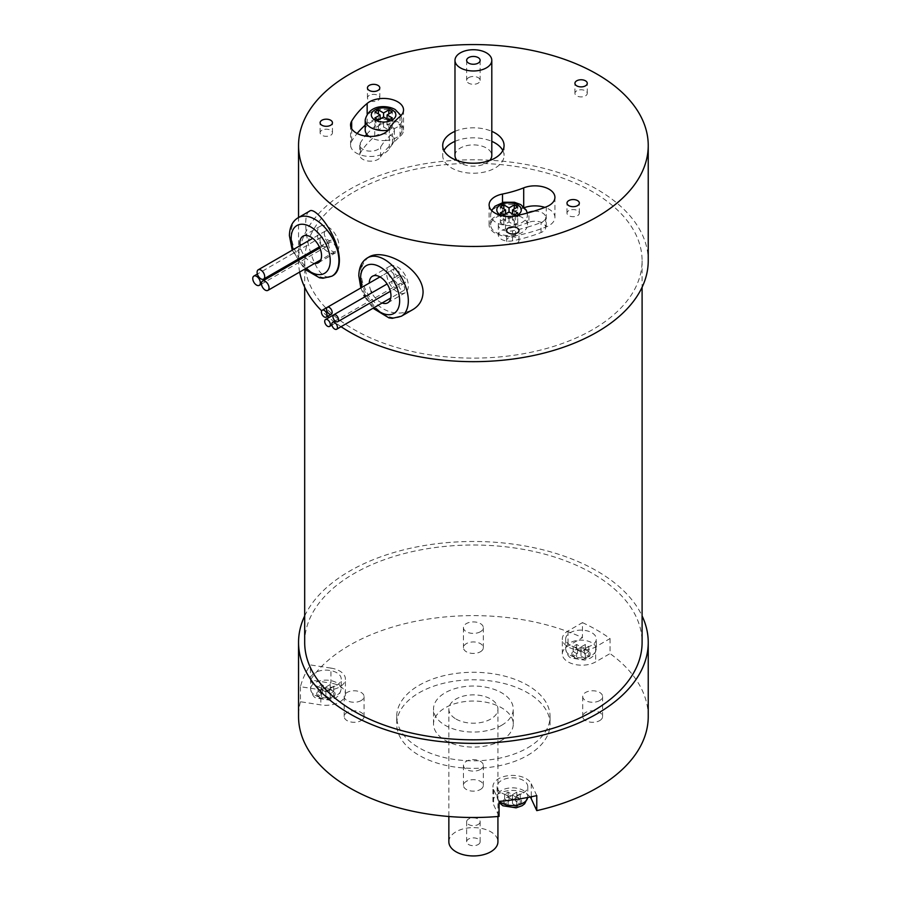 <?xml version="1.0" encoding="UTF-8"?>
<svg xmlns="http://www.w3.org/2000/svg" width="901" height="901" viewBox="0 0 901 901"><rect width="100%" height="100%" fill="white"/><g stroke="black" fill="none" stroke-linecap="round" stroke-linejoin="round"><path stroke-width="0.68" stroke-dasharray="4.5 3.38" d="M368.881 257.044C358.418 265.513 358.53 278.668 369.219 296.497C382.61 312.523 397.071 316.938 412.602 309.73M576.651 653.495L573.182 651.491L577.518 648.99L573.182 646.49L576.651 644.485L580.987 646.986L585.323 644.485L588.803 646.49L584.456 648.99L588.803 651.491L585.323 653.495L580.987 650.995L576.651 653.495L576.651 658.507L573.182 656.502L577.518 654.002L573.182 651.491L576.651 649.497L580.987 651.997L585.323 649.497L588.803 651.491L588.803 656.502L585.323 658.507L580.987 656.007L576.651 658.507M580.987 650.995L580.987 656.007M585.323 653.495L585.323 658.507M584.456 648.99L584.456 654.002L588.803 656.502M588.803 646.49L588.803 651.491L584.456 654.002M585.323 644.485L585.323 649.497M580.987 646.986L580.987 651.997M576.651 644.485L576.651 649.497M573.182 646.49L573.182 656.502M577.518 648.99L577.518 654.002M570.142 645.24A15.34 8.852 180 0 1 565.659 638.978A15.34 8.852 180 0 1 575.12 630.79A15.34 8.852 180 0 1 591.833 632.716A15.34 8.852 180 0 1 596.327 638.978A15.34 8.852 180 0 1 586.855 647.155A15.34 8.852 180 0 1 570.142 645.24M508.119 801.203L504.639 799.198L508.986 796.687L504.639 794.186L508.119 792.182L512.455 794.682L516.791 792.182L520.26 794.186L515.924 796.687L520.26 799.198L516.791 801.203L512.455 798.691L508.119 801.203L508.119 806.204L504.639 804.21L508.986 801.699L504.639 799.198L508.119 797.194L512.455 799.694L516.791 797.194L520.26 799.198L520.26 804.21L516.791 806.204L512.455 803.703L508.119 806.204M512.455 798.691L512.455 803.703M516.791 801.203L516.791 806.204M515.924 796.687L515.924 801.699L520.26 804.21M520.26 794.186L520.26 799.198L515.924 801.699M516.791 792.182L516.791 797.194M512.455 794.682L512.455 799.694M508.119 792.182L508.119 797.194M504.639 794.186L504.639 804.21M508.986 796.687L508.986 801.699M523.301 792.936A15.34 8.852 0 0 0 527.795 786.674A15.34 8.852 0 0 0 512.455 777.822A15.34 8.852 0 0 0 497.115 786.674A15.34 8.852 0 0 0 501.609 792.936A15.34 8.852 0 0 0 523.301 792.936M321.556 693.511L318.087 691.506L322.423 689.006L318.087 686.494L321.556 684.49L325.903 687.001L330.239 684.49L333.708 686.494L329.372 689.006L333.708 691.506L330.239 693.511L325.903 691.011L321.556 693.511L321.556 698.523L318.087 696.518L322.423 694.018L318.087 691.506L321.556 689.502L325.903 692.013L330.239 689.502L333.708 691.506L333.708 696.518L330.239 698.523L325.903 696.011L321.556 698.523M325.903 691.011L325.903 696.011M330.239 693.511L330.239 698.523M329.372 689.006L329.372 694.018L333.708 696.518M333.708 686.494L333.708 691.506L329.372 694.018M330.239 684.49L330.239 689.502M325.903 687.001L325.903 692.013M321.556 684.49L321.556 689.502M318.087 686.494L318.087 696.518M322.423 689.006L322.423 694.018M336.737 685.244A15.34 8.852 0 0 0 341.231 678.982A15.34 8.852 0 0 0 325.903 670.13A15.34 8.852 0 0 0 310.563 678.982A15.34 8.852 0 0 0 315.057 685.244A15.34 8.852 0 0 0 336.737 685.244M330.949 668.103L310.44 664.938A174.85 100.946 0 0 0 300.438 686.708L320.846 689.862A19.507 11.262 0 0 0 345.41 678.982A19.507 11.262 0 0 0 330.949 668.103L330.949 683.138L310.44 679.962L310.44 664.938M300.438 686.708L300.438 701.733L320.846 704.897A19.507 11.262 0 0 0 345.41 694.018A19.507 11.262 0 0 0 330.949 683.138M582.463 622.625A174.85 100.946 180 0 1 597.025 630.148A174.85 100.946 180 0 1 610.045 638.561L595.64 646.873A19.507 11.262 180 0 1 574.376 649.317A19.507 11.262 180 0 1 562.337 638.91A19.507 11.262 180 0 1 568.047 630.948L582.463 622.625L582.463 637.66A174.85 100.946 0 0 0 310.44 679.962M610.045 638.561L610.045 653.585L595.64 661.908A19.507 11.262 180 0 1 574.376 664.341A19.507 11.262 180 0 1 562.337 653.935A19.507 11.262 180 0 1 568.047 645.972L582.463 637.66M536.771 795.606L531.275 783.769A19.507 11.262 0 0 0 509.887 775.513A19.507 11.262 0 0 0 492.926 786.686A19.507 11.262 0 0 0 493.59 789.591L499.053 801.383M530.16 797.002A19.507 11.262 0 0 0 508.265 790.706A19.507 11.262 0 0 0 492.926 801.71A19.507 11.262 0 0 0 493.59 804.627L499.053 816.407M502.814 150.523A30.679 17.705 180 0 1 504.064 155.524A30.679 17.705 180 0 1 495.077 168.048A30.679 17.705 180 0 1 461.65 171.888A30.679 17.705 180 0 1 442.718 155.524A30.679 17.705 180 0 1 443.968 150.523M454.982 141.356A30.679 17.705 180 0 1 491.8 141.356M454.982 155.524A18.403 10.621 180 0 1 460.377 148.012A18.403 10.621 180 0 1 480.436 145.714A18.403 10.621 180 0 1 491.8 155.524M489.626 160.536A18.403 10.621 180 0 1 473.385 166.156A18.403 10.621 180 0 1 457.156 160.536M454.982 131.343A30.679 17.705 180 0 1 491.8 131.343M478.161 844.541A6.746 3.897 0 0 0 480.143 841.782A6.746 3.897 0 0 0 473.385 837.885A6.746 3.897 0 0 0 466.639 841.782A6.746 3.897 0 0 0 470.806 845.386A6.746 3.897 0 0 0 478.161 844.541M448.856 841.782A24.541 14.168 180 0 1 473.385 827.614A24.541 14.168 180 0 1 497.926 841.782M456.041 719.054A24.541 14.168 0 0 0 482.778 722.129A24.541 14.168 0 0 0 497.926 709.042A24.541 14.168 0 0 0 473.385 694.874A24.541 14.168 0 0 0 448.856 709.042A24.541 14.168 0 0 0 456.041 719.054M501.587 725.316A39.881 23.021 0 0 0 513.266 709.042A39.881 23.021 0 0 0 473.385 686.021A39.881 23.021 0 0 0 433.516 709.042A39.881 23.021 0 0 0 458.136 730.306A39.881 23.021 0 0 0 501.587 725.316M501.587 740.352A39.881 23.021 0 0 0 513.266 724.066A39.881 23.021 0 0 0 473.385 701.046A39.881 23.021 0 0 0 433.516 724.066A39.881 23.021 0 0 0 458.136 745.341A39.881 23.021 0 0 0 501.587 740.352M527.614 755.376A76.686 44.273 0 0 0 550.072 724.066A76.686 44.273 0 0 0 473.385 679.793A76.686 44.273 0 0 0 396.699 724.066A76.686 44.273 0 0 0 444.047 764.972A76.686 44.273 0 0 0 527.614 755.376M527.614 747.864A76.686 44.273 0 0 0 550.072 716.554A76.686 44.273 0 0 0 473.385 672.281A76.686 44.273 0 0 0 396.699 716.554A76.686 44.273 0 0 0 444.047 757.459A76.686 44.273 0 0 0 527.614 747.864M361.155 720.609A9.945 5.744 0 0 0 364.072 716.554A9.945 5.744 0 0 0 354.127 710.81A9.945 5.744 0 0 0 344.182 716.554A9.945 5.744 0 0 0 350.32 721.859A9.945 5.744 0 0 0 361.155 720.609M480.424 651.761A9.945 5.744 0 0 0 483.33 647.695A9.945 5.744 0 0 0 473.385 641.951A9.945 5.744 0 0 0 463.441 647.695A9.945 5.744 0 0 0 469.59 653A9.945 5.744 0 0 0 480.424 651.761M599.683 720.609A9.945 5.744 0 0 0 602.6 716.554A9.945 5.744 0 0 0 592.655 710.81A9.945 5.744 0 0 0 582.71 716.554A9.945 5.744 0 0 0 588.849 721.859A9.945 5.744 0 0 0 599.683 720.609M480.424 789.467A9.945 5.744 0 0 0 483.33 785.413A9.945 5.744 0 0 0 473.385 779.669A9.945 5.744 0 0 0 463.441 785.413A9.945 5.744 0 0 0 469.59 790.718A9.945 5.744 0 0 0 480.424 789.467M648.236 716.554A174.85 100.946 0 0 0 610.045 653.585M300.438 701.733A174.85 100.946 0 0 0 298.546 716.554M361.155 700.573A9.945 5.744 180 0 1 350.32 701.823A9.945 5.744 180 0 1 344.182 696.518A9.945 5.744 180 0 1 354.127 690.774A9.945 5.744 180 0 1 364.072 696.518A9.945 5.744 180 0 1 361.155 700.573M480.424 631.725A9.945 5.744 180 0 1 469.59 632.964A9.945 5.744 180 0 1 463.441 627.659A9.945 5.744 180 0 1 473.385 621.915A9.945 5.744 180 0 1 483.33 627.659A9.945 5.744 180 0 1 480.424 631.725M380.121 124.969L374.917 127.976L378.386 129.981L383.589 126.973L388.804 129.981L392.273 127.976L387.07 124.969L392.273 121.973L388.804 119.968L383.589 122.964L378.386 119.968L374.917 121.973L380.121 124.969L380.121 118.966M374.917 121.973L374.917 111.949M374.917 127.976L374.917 117.963M378.386 129.981L378.386 113.954M383.589 122.964L383.589 126.973M388.804 129.981L388.804 113.954M392.273 121.973L392.273 111.949M387.07 124.969L387.07 118.966M392.273 127.976L392.273 117.963M500.37 222.952L503.839 224.946L509.042 221.95L514.246 224.946L517.715 222.952L512.511 219.945L517.715 216.938L514.246 214.934L509.042 217.941L503.839 214.934L500.37 216.938L505.574 219.945L500.37 222.952L500.37 212.929M505.574 219.945L505.574 213.931M500.37 216.938L500.37 206.915M503.839 224.946L503.839 208.919M509.042 217.941L509.042 221.95M514.246 224.946L514.246 208.919M517.715 216.938L517.715 206.915M512.511 219.945L512.511 213.931M517.715 222.952L517.715 212.929M366.741 134.249A119.63 69.073 180 0 1 374.737 126.478A10.733 6.194 180 0 1 386.777 124.056A10.733 6.194 180 0 1 394.334 129.981A10.733 6.194 180 0 1 392.442 133.483A98.164 56.673 0 0 0 385.29 140.567A18.403 10.621 180 0 1 368.926 136.4M365.187 129.981A18.403 10.621 180 0 1 376.55 120.16A18.403 10.621 180 0 1 396.609 122.468A18.403 10.621 180 0 1 402.004 129.981A18.403 10.621 180 0 1 385.29 140.567A98.164 56.673 0 0 0 380.639 146.987A10.733 6.194 180 0 1 368.712 151.075A10.733 6.194 180 0 1 359.758 144.96A10.733 6.194 180 0 1 360.355 142.932A119.63 69.073 180 0 1 365.232 136.028M527.254 212.929A98.164 56.673 180 0 1 518.571 215.857A98.164 56.673 180 0 1 505.529 219.089A10.733 6.194 0 0 0 498.309 224.946A10.733 6.194 0 0 0 512.556 230.802A119.63 69.073 0 0 0 526.995 227.289A18.403 10.621 180 0 1 507.004 235.51A18.403 10.621 180 0 1 490.64 224.946A18.403 10.621 180 0 1 499.999 215.699A18.403 10.621 180 0 1 518.571 215.857A18.403 10.621 180 0 1 522.062 217.434A18.403 10.621 180 0 1 527.445 224.946A18.403 10.621 180 0 1 526.995 227.289A119.63 69.073 0 0 0 541.062 222.502A10.733 6.194 0 0 0 545.724 217.389A10.733 6.194 0 0 0 533.707 211.239M374.737 136.49A10.733 6.194 180 0 1 386.777 134.08A10.733 6.194 180 0 1 394.334 140.004A10.733 6.194 180 0 1 392.442 143.507A98.164 56.673 0 0 0 380.639 157.011A10.733 6.194 180 0 1 368.712 161.088A10.733 6.194 180 0 1 359.758 154.983A10.733 6.194 180 0 1 360.355 152.956A119.63 69.073 180 0 1 374.737 136.49L374.737 126.478M528.921 222.299A98.164 56.673 180 0 1 505.529 229.113A10.733 6.194 0 0 0 498.309 234.97A10.733 6.194 0 0 0 512.556 240.826A119.63 69.073 0 0 0 541.062 232.514A10.733 6.194 0 0 0 545.724 227.412A10.733 6.194 0 0 0 539.992 221.928A10.733 6.194 0 0 0 528.921 222.299L528.921 212.625M365.187 125.171A128.832 74.378 180 0 1 367.157 123.471A19.935 11.51 180 0 1 389.502 118.988A19.935 11.51 180 0 1 403.535 129.981A19.935 11.51 180 0 1 400.033 136.49A88.951 51.357 0 0 0 389.333 148.733A19.935 11.51 180 0 1 367.191 156.312A19.935 11.51 180 0 1 350.557 144.96A19.935 11.51 180 0 1 351.66 141.198A128.832 74.378 180 0 1 357.145 133.472M524.517 207.59A19.935 11.51 0 0 0 523.706 207.894A88.951 51.357 180 0 1 502.51 214.078A19.935 11.51 0 0 0 489.108 224.946A19.935 11.51 0 0 0 515.575 235.825A128.832 74.378 0 0 0 546.265 226.883A19.935 11.51 0 0 0 554.926 217.389A19.935 11.51 0 0 0 544.868 207.388M398.997 285.392A3.987 2.298 60 0 1 399.819 283.567A3.987 2.298 60 0 1 403.806 285.865A3.987 2.298 60 0 1 403.806 290.471A3.987 2.298 60 0 1 400.731 289.401A3.987 2.298 60 0 1 398.997 285.392M324.27 233.483A5.372 3.097 60 0 1 325.385 231.028A5.372 3.097 60 0 1 330.746 234.125A5.372 3.097 60 0 1 330.746 240.319A5.372 3.097 60 0 1 326.613 238.889A5.372 3.097 60 0 1 324.27 233.483M319.934 239.745A5.372 3.097 60 0 1 321.049 237.29A5.372 3.097 60 0 1 326.41 240.387A5.372 3.097 60 0 1 326.41 246.581A5.372 3.097 60 0 1 322.276 245.151A5.372 3.097 60 0 1 319.934 239.745M328.606 244.757A5.372 3.097 60 0 1 329.721 242.29A5.372 3.097 60 0 1 335.093 245.399A5.372 3.097 60 0 1 335.093 251.593A5.372 3.097 60 0 1 330.949 250.151A5.372 3.097 60 0 1 328.606 244.757M317.22 233.168A15.34 8.852 60 0 1 320.396 226.151A15.34 8.852 60 0 1 335.735 235.003A15.34 8.852 60 0 1 335.735 252.708A15.34 8.852 60 0 1 323.921 248.608A15.34 8.852 60 0 1 317.22 233.168M314.652 263.396A15.34 8.852 60 0 1 300.067 245.646M402.071 282.036A3.987 2.298 60 0 1 400.945 275.988A3.987 2.298 60 0 1 404.932 278.296A3.987 2.298 60 0 1 404.932 282.891A3.987 2.298 60 0 1 402.071 282.036M398.794 275.188A3.987 2.298 60 0 1 398.512 275.402A3.987 2.298 60 0 1 394.525 273.104A3.987 2.298 60 0 1 394.525 268.498A3.987 2.298 60 0 1 398.343 270.537A3.987 2.298 60 0 1 398.794 275.188M393.692 274.298A3.987 2.298 60 0 1 393.41 278.353A3.987 2.298 60 0 1 389.423 276.044A3.987 2.298 60 0 1 389.423 271.449A3.987 2.298 60 0 1 393.692 274.298M393.816 280.605A3.987 2.298 60 0 1 397.093 283.894A3.987 2.298 60 0 1 396.688 287.656A3.987 2.298 60 0 1 392.701 285.358A3.987 2.298 60 0 1 392.701 280.752A3.987 2.298 60 0 1 393.816 280.605M386.63 273.24A15.34 8.852 60 0 1 389.806 266.223A15.34 8.852 60 0 1 405.146 275.075A15.34 8.852 60 0 1 405.146 292.791A15.34 8.852 60 0 1 393.32 288.68A15.34 8.852 60 0 1 386.63 273.24M371.088 291.237A15.34 8.852 60 0 1 369.275 283.263A15.34 8.852 60 0 1 369.275 283.072M382.125 302.984A15.34 8.852 60 0 1 371.831 292.802M309.448 211.217C298.276 216.082 313.875 288.748 333.212 275.424M321.927 130.24A6.172 3.57 0 0 0 320.114 132.762A6.172 3.57 0 0 0 326.286 136.321A6.172 3.57 0 0 0 332.458 132.762A6.172 3.57 0 0 0 328.651 129.474A6.172 3.57 0 0 0 321.927 130.24M508.457 237.932A6.172 3.57 0 0 0 506.644 240.454A6.172 3.57 0 0 0 512.827 244.025A6.172 3.57 0 0 0 518.999 240.454A6.172 3.57 0 0 0 515.192 237.166A6.172 3.57 0 0 0 508.457 237.932M568.801 210.609A6.172 3.57 0 0 0 566.988 213.132A6.172 3.57 0 0 0 573.171 216.702A6.172 3.57 0 0 0 579.343 213.132A6.172 3.57 0 0 0 575.525 209.843A6.172 3.57 0 0 0 568.801 210.609M369.252 95.405A6.172 3.57 0 0 0 367.439 97.927A6.172 3.57 0 0 0 373.611 101.486A6.172 3.57 0 0 0 379.794 97.927A6.172 3.57 0 0 0 375.976 94.628A6.172 3.57 0 0 0 369.252 95.405M576.73 90.821A6.172 3.57 0 0 0 574.928 93.344A6.172 3.57 0 0 0 581.1 96.903A6.172 3.57 0 0 0 587.272 93.344A6.172 3.57 0 0 0 583.465 90.044A6.172 3.57 0 0 0 576.73 90.821M299.65 272.057A174.85 100.946 180 0 1 298.546 260.716A174.85 100.946 180 0 1 406.486 167.462A174.85 100.946 180 0 1 597.025 189.345A174.85 100.946 180 0 1 648.236 260.716M341.062 326.703A174.85 100.946 180 0 1 328.921 317.58M327.536 316.386A174.85 100.946 180 0 1 321.668 310.879M354.093 191.845A168.712 97.409 180 0 1 537.953 170.728A168.712 97.409 180 0 1 642.098 260.716A168.712 97.409 180 0 1 473.385 358.125A168.712 97.409 180 0 1 304.684 260.716A168.712 97.409 180 0 1 354.093 191.845M304.684 642.413A168.712 97.409 180 0 1 354.093 573.543A168.712 97.409 180 0 1 537.953 552.426A168.712 97.409 180 0 1 642.098 642.413M304.684 615.912A174.85 100.946 180 0 1 597.025 571.043A174.85 100.946 180 0 1 642.098 615.912M478.161 824.505A6.746 3.897 0 0 0 480.143 821.746A6.746 3.897 0 0 0 473.385 817.849A6.746 3.897 0 0 0 466.639 821.746A6.746 3.897 0 0 0 470.806 825.35A6.746 3.897 0 0 0 478.161 824.505M480.424 769.431A9.945 5.744 180 0 1 469.59 770.682A9.945 5.744 180 0 1 463.441 765.377A9.945 5.744 180 0 1 473.385 759.633A9.945 5.744 180 0 1 483.33 765.377A9.945 5.744 180 0 1 480.424 769.431M599.683 700.573A9.945 5.744 180 0 1 588.849 701.823A9.945 5.744 180 0 1 582.71 696.518A9.945 5.744 180 0 1 592.655 690.774A9.945 5.744 180 0 1 602.6 696.518A9.945 5.744 180 0 1 599.683 700.573M468.621 77.632A6.746 3.897 180 0 1 475.976 76.788A6.746 3.897 180 0 1 480.143 80.392A6.746 3.897 180 0 1 473.385 84.289A6.746 3.897 180 0 1 466.639 80.392A6.746 3.897 180 0 1 468.621 77.632M401.328 316.24A33.742 19.484 60 0 1 375.334 307.196A33.742 19.484 60 0 1 360.603 273.24A33.742 19.484 60 0 1 367.585 257.799M574.489 657.753A9.201 5.316 0 0 0 589.885 655.376A9.201 5.316 0 0 0 578.611 648.866A9.201 5.316 0 0 0 574.489 657.753M570.142 655.252A15.34 8.852 0 0 0 586.855 657.167A15.34 8.852 0 0 0 596.327 648.99A15.34 8.852 0 0 0 580.987 640.138A15.34 8.852 0 0 0 565.659 648.99A15.34 8.852 0 0 0 570.142 655.252M505.945 805.46A9.201 5.316 0 0 0 521.341 803.073A9.201 5.316 0 0 0 510.067 796.563A9.201 5.316 0 0 0 505.945 805.46M527.727 797.475A15.34 8.852 0 0 0 527.795 796.687A15.34 8.852 0 0 0 512.455 787.834A15.34 8.852 0 0 0 497.115 796.687A15.34 8.852 0 0 0 499.413 801.349M319.393 697.768A9.201 5.316 0 0 0 334.789 695.392A9.201 5.316 0 0 0 323.515 688.882A9.201 5.316 0 0 0 319.393 697.768M315.057 695.268A15.34 8.852 0 0 0 331.771 697.183A15.34 8.852 0 0 0 341.231 689.006A15.34 8.852 0 0 0 325.903 680.154A15.34 8.852 0 0 0 310.563 689.006A15.34 8.852 0 0 0 315.057 695.268M320.846 689.862L320.846 704.897M595.64 646.873L595.64 661.908M568.047 630.948L568.047 645.972M531.275 783.769L531.275 796.777M493.59 789.591L493.59 804.627M365.187 119.968A18.403 10.621 180 0 1 376.55 110.147A18.403 10.621 180 0 1 396.609 112.445A18.403 10.621 180 0 1 402.004 119.968A18.403 10.621 180 0 1 388.173 130.251M516.262 215.654A12.265 7.084 180 0 1 501.789 215.632M522.062 207.421A18.403 10.621 180 0 1 527.445 214.934A18.403 10.621 180 0 1 509.042 225.554A18.403 10.621 180 0 1 490.64 214.934A18.403 10.621 180 0 1 502.003 205.113A18.403 10.621 180 0 1 522.062 207.421M360.355 152.956L360.355 142.932M380.639 157.011L380.639 146.987M392.442 143.507L392.442 133.483M541.062 232.514L541.062 222.502M512.556 240.826L512.556 230.802M505.529 229.113L505.529 219.089M400.033 136.49L400.033 116.454M367.157 123.471L367.157 113.853M351.66 141.198L351.66 128.697M389.333 148.733L389.333 128.697M502.51 214.078L502.51 202.522M515.575 235.825L515.575 215.789M523.706 207.894L523.706 206.768M546.265 226.883L546.265 206.847M305.856 268.475A27.604 15.936 60 0 1 293.287 249.554M331.928 276.168A33.742 19.484 60 0 1 305.923 267.124A33.742 19.484 60 0 1 291.192 233.168A33.742 19.484 60 0 1 298.186 217.727M374.185 307.568A27.604 15.936 60 0 1 365.682 296.35M364.882 294.818A27.604 15.936 60 0 1 361.965 287.295M565.659 638.978L565.659 648.99C567.044 654.531 568.97 657.561 571.414 658.057L584.648 660.129L590.617 658.034L593.162 656.119L594.491 654.577L596.327 648.99L596.327 638.978M497.115 786.674L497.115 796.687L499.053 802.431M527.795 786.674L527.761 797.464M310.563 678.982L310.563 689.006C311.96 694.547 313.875 697.565 316.319 698.072L329.552 700.145L335.521 698.038L338.066 696.135L339.395 694.592L341.231 689.006L341.231 678.982M345.41 694.018L345.41 678.982M562.337 653.935L562.337 638.91M492.926 801.71L492.926 786.686M442.718 145.511L442.718 155.524M504.064 145.511L504.064 155.524M448.856 709.042L448.856 816.497M497.926 709.042L497.926 816.497M513.266 724.066L513.266 709.042M433.516 724.066L433.516 709.042M396.699 716.554L396.699 724.066M550.072 716.554L550.072 724.066M344.182 696.518L344.182 716.554M364.072 696.518L364.072 716.554M463.441 627.659L463.441 647.695M483.33 627.659L483.33 647.695M402.004 129.981L402.004 119.968L401.013 115.553M527.445 224.946L527.276 213.075M490.64 224.946L490.64 214.934L491.631 210.519M359.758 144.96L359.758 154.983M394.334 129.981L394.334 140.004M545.724 217.389L545.724 227.412M498.309 224.946L498.309 234.97M403.535 109.945L403.535 129.981M350.557 124.924L350.557 144.96M489.108 204.91L489.108 224.946M554.926 197.353L554.926 217.389M399.819 283.567L335.059 320.959M403.806 290.471L390.786 297.994M325.385 231.028L312.748 238.326M330.746 240.319L319.371 246.897M321.049 237.29L257.371 274.05M326.41 246.581L261.47 284.074M329.721 242.29L319.855 247.989M335.093 251.593L320.824 259.837M318.38 262.732L335.735 252.708M303.051 236.163L320.396 226.151M387.79 302.804L405.146 292.791M372.451 276.235L389.806 266.223M332.458 132.762L332.458 122.739M320.114 132.762L320.114 122.739M518.999 240.454L518.999 230.442M506.644 240.454L506.644 230.442M579.343 213.132L579.343 203.119M566.988 213.132L566.988 203.119M379.794 97.927L379.794 87.904M367.439 97.927L367.439 87.904M587.272 93.344L587.272 83.32M574.928 93.344L574.928 83.32M298.546 260.716L298.546 217.513M304.684 260.716L304.684 287.228M642.098 260.716L642.098 287.228M480.143 841.782L480.143 821.746M466.639 841.782L466.639 821.746M466.639 60.356L466.639 80.392M480.143 60.356L480.143 80.392M582.71 696.518L582.71 716.554M602.6 696.518L602.6 716.554M463.441 765.377L463.441 785.413M483.33 765.377L483.33 785.413M400.945 275.988L387.115 283.973M404.932 282.891L390.358 291.305M394.525 268.498L379.963 276.911M398.512 275.402L393.41 278.353M389.423 271.449L327.311 307.309M392.701 280.752L333.753 314.787M396.688 287.656L331.917 325.047M360.839 287.948L363.903 295.382M364.702 296.913L373.014 308.243M292.228 250.163L304.628 269.185"/><path stroke-width="1.35" d="M423.076 292.273C423.042 268.858 384.119 247.392 368.881 257.044L367.585 257.799A33.742 19.484 60 0 1 393.591 266.831A33.742 19.484 60 0 1 408.322 300.788A33.742 19.484 60 0 1 401.328 316.24L412.602 309.73C419.247 305.867 422.738 300.044 423.076 292.273M642.098 615.912A174.85 100.946 180 0 1 648.236 642.413A174.85 100.946 180 0 1 473.385 743.359A174.85 100.946 180 0 1 298.546 642.413L298.546 716.554A174.85 100.946 0 0 0 499.053 816.407L499.053 801.383A174.85 100.946 0 0 0 536.771 795.606L536.771 810.63L531.275 798.793A19.507 11.262 0 0 0 530.16 797.002M443.968 150.523A30.679 17.705 180 0 1 454.982 141.356M491.8 141.356A30.679 17.705 180 0 1 502.814 150.523M491.8 60.356A18.403 10.621 180 0 1 473.385 70.976A18.403 10.621 180 0 1 454.982 60.356A18.403 10.621 180 0 1 460.377 52.844A18.403 10.621 180 0 1 480.436 50.535A18.403 10.621 180 0 1 491.8 60.356L491.8 155.524A18.403 10.621 180 0 1 489.626 160.536M457.156 160.536A18.403 10.621 180 0 1 454.982 155.524L454.982 60.356M491.8 131.343A30.679 17.705 180 0 1 504.064 145.511A30.679 17.705 180 0 1 495.077 158.035A30.679 17.705 180 0 1 461.65 161.876A30.679 17.705 180 0 1 442.718 145.511A30.679 17.705 180 0 1 454.982 131.343M497.926 816.497L497.926 841.782A24.541 14.168 180 0 1 490.741 851.805A24.541 14.168 180 0 1 456.041 851.805A24.541 14.168 180 0 1 448.856 841.782L448.856 816.497M468.621 57.596A6.746 3.897 180 0 1 475.976 56.752A6.746 3.897 180 0 1 480.143 60.356A6.746 3.897 180 0 1 473.385 64.253A6.746 3.897 180 0 1 466.639 60.356A6.746 3.897 180 0 1 468.621 57.596M321.927 120.227A6.172 3.57 180 0 1 328.651 119.45A6.172 3.57 180 0 1 332.458 122.739A6.172 3.57 180 0 1 326.286 126.309A6.172 3.57 180 0 1 320.114 122.739A6.172 3.57 180 0 1 321.927 120.227M508.457 227.919A6.172 3.57 180 0 1 515.192 227.142A6.172 3.57 180 0 1 518.999 230.442A6.172 3.57 180 0 1 512.827 234.001A6.172 3.57 180 0 1 506.644 230.442A6.172 3.57 180 0 1 508.457 227.919M568.801 200.596A6.172 3.57 180 0 1 575.525 199.819A6.172 3.57 180 0 1 579.343 203.119A6.172 3.57 180 0 1 573.171 206.678A6.172 3.57 180 0 1 566.988 203.119A6.172 3.57 180 0 1 568.801 200.596M369.252 85.381A6.172 3.57 180 0 1 375.976 84.615A6.172 3.57 180 0 1 379.794 87.904A6.172 3.57 180 0 1 373.611 91.474A6.172 3.57 180 0 1 367.439 87.904A6.172 3.57 180 0 1 369.252 85.381M576.73 80.808A6.172 3.57 180 0 1 583.465 80.031A6.172 3.57 180 0 1 587.272 83.32A6.172 3.57 180 0 1 581.1 86.89A6.172 3.57 180 0 1 574.928 83.32A6.172 3.57 180 0 1 576.73 80.808M400.033 116.454A88.951 51.357 0 0 0 389.333 128.697A19.935 11.51 180 0 1 367.191 136.276A19.935 11.51 180 0 1 350.557 124.924A19.935 11.51 180 0 1 351.66 121.162A128.832 74.378 180 0 1 367.157 103.435A19.935 11.51 180 0 1 389.502 98.952A19.935 11.51 180 0 1 403.535 109.945A19.935 11.51 180 0 1 400.033 116.454M546.265 206.847A19.935 11.51 0 0 0 554.926 197.353A19.935 11.51 0 0 0 544.283 187.171A19.935 11.51 0 0 0 523.706 187.859A88.951 51.357 180 0 1 502.51 194.042A19.935 11.51 0 0 0 489.108 204.91A19.935 11.51 0 0 0 515.575 215.789A128.832 74.378 0 0 0 546.265 206.847M349.757 216.893A174.85 100.946 180 0 1 298.546 145.511A174.85 100.946 180 0 1 406.486 52.247A174.85 100.946 180 0 1 597.025 74.13A174.85 100.946 180 0 1 648.236 145.511A174.85 100.946 180 0 1 540.296 238.776A174.85 100.946 180 0 1 349.757 216.893M536.771 810.63A174.85 100.946 0 0 0 648.236 716.554L648.236 642.413M374.917 111.949L380.121 114.956L374.917 117.963L378.386 119.968L383.589 116.961L383.589 112.952L378.386 109.945L374.917 111.949M380.121 118.966L380.121 114.956M378.386 113.954L378.386 109.945M388.804 113.954L388.804 109.945L383.589 112.952M387.07 118.966L387.07 114.956L392.273 111.949L388.804 109.945M383.589 116.961L388.804 119.968L392.273 117.963L387.07 114.956M505.574 209.922L500.37 212.929L503.839 214.934L509.042 211.926L509.042 207.917L503.839 204.91L500.37 206.915L505.574 209.922L505.574 213.931M503.839 208.919L503.839 204.91M514.246 208.919L514.246 204.91L509.042 207.917M512.511 213.931L512.511 209.922L517.715 206.915L514.246 204.91M509.042 211.926L514.246 214.934L517.715 212.929L512.511 209.922M368.926 136.4A18.403 10.621 180 0 1 366.741 134.249A18.403 10.621 180 0 1 365.187 129.981L365.187 119.968A18.403 10.621 180 0 0 388.173 130.251M365.232 136.028A119.63 69.073 180 0 1 366.741 134.249M533.707 211.239A10.733 6.194 0 0 0 528.921 212.276A98.164 56.673 180 0 1 527.254 212.929M357.145 133.472A128.832 74.378 180 0 1 365.187 125.171M544.868 207.388A19.935 11.51 0 0 0 524.517 207.59M331.827 324.169A3.987 2.298 60 0 1 332.649 322.344A3.987 2.298 60 0 1 336.636 324.642A3.987 2.298 60 0 1 336.636 329.248A3.987 2.298 60 0 1 333.561 328.178A3.987 2.298 60 0 1 331.827 324.169M257.1 272.26A5.372 3.097 60 0 1 258.215 269.804A5.372 3.097 60 0 1 263.588 272.902A5.372 3.097 60 0 1 263.588 279.107A5.372 3.097 60 0 1 259.443 277.666A5.372 3.097 60 0 1 257.1 272.26M252.764 278.522A5.372 3.097 60 0 1 253.879 276.066A5.372 3.097 60 0 1 259.24 279.164A5.372 3.097 60 0 1 259.24 285.358A5.372 3.097 60 0 1 255.107 283.928A5.372 3.097 60 0 1 252.764 278.522M261.436 283.533A5.372 3.097 60 0 1 262.551 281.078A5.372 3.097 60 0 1 267.924 284.175A5.372 3.097 60 0 1 267.924 290.37A5.372 3.097 60 0 1 263.779 288.939A5.372 3.097 60 0 1 261.436 283.533M300.067 245.646A15.34 8.852 60 0 1 299.864 243.191A15.34 8.852 60 0 1 303.051 236.163A15.34 8.852 60 0 1 318.38 245.027A15.34 8.852 60 0 1 318.38 262.732A15.34 8.852 60 0 1 314.652 263.396M369.275 283.072A15.34 8.852 60 0 1 372.451 276.235A15.34 8.852 60 0 1 387.79 285.099A15.34 8.852 60 0 1 387.79 302.804A15.34 8.852 60 0 1 382.125 302.984M371.831 292.802A15.34 8.852 60 0 1 371.088 291.237M339.384 260.445C339.429 236.805 315.08 205.496 309.448 211.217L298.186 217.727A33.742 19.484 60 0 1 324.18 226.759A33.742 19.484 60 0 1 338.911 260.716A33.742 19.484 60 0 1 331.928 276.168L333.212 275.424C337.177 273.003 339.238 268.002 339.384 260.445M648.236 145.511L648.236 260.716A174.85 100.946 180 0 1 534.361 355.332A174.85 100.946 180 0 1 341.062 326.703M328.921 317.58A174.85 100.946 180 0 1 327.536 316.386M321.668 310.879A174.85 100.946 180 0 1 299.65 272.057M642.098 287.228L642.098 642.413A168.712 97.409 180 0 1 473.385 739.822A168.712 97.409 180 0 1 304.684 642.413L304.684 287.228M298.546 642.413A174.85 100.946 180 0 1 304.684 615.912M334.902 320.812A3.987 2.298 60 0 1 333.775 314.764A3.987 2.298 60 0 1 337.762 317.073A3.987 2.298 60 0 1 337.762 321.68A3.987 2.298 60 0 1 334.902 320.812M331.624 313.965A3.987 2.298 60 0 1 331.343 314.19A3.987 2.298 60 0 1 327.356 311.881A3.987 2.298 60 0 1 327.356 307.275A3.987 2.298 60 0 1 331.174 309.313A3.987 2.298 60 0 1 331.624 313.965M326.534 313.075A3.987 2.298 60 0 1 326.241 317.129A3.987 2.298 60 0 1 322.254 314.832A3.987 2.298 60 0 1 322.254 310.226A3.987 2.298 60 0 1 326.534 313.075M326.646 319.382A3.987 2.298 60 0 1 329.924 322.671A3.987 2.298 60 0 1 329.518 326.444A3.987 2.298 60 0 1 325.531 324.135A3.987 2.298 60 0 1 325.531 319.528A3.987 2.298 60 0 1 326.646 319.382M499.413 801.349A15.34 8.852 0 0 0 501.609 802.949A15.34 8.852 0 0 0 517.692 805.01A15.34 8.852 0 0 0 527.727 797.475M531.275 796.777L531.275 798.793M392.273 109.945A12.265 7.084 180 0 1 386.766 121.793A12.265 7.084 180 0 1 371.741 113.121A12.265 7.084 180 0 1 392.273 109.945M501.789 215.632A12.265 7.084 180 0 1 499.728 205.315A12.265 7.084 180 0 1 517.715 204.91A12.265 7.084 180 0 1 516.262 215.654M367.157 113.853L367.157 103.435M351.66 128.697L351.66 121.162M502.51 202.522L502.51 194.042M523.706 206.768L523.706 187.859M293.287 249.554A27.604 15.936 60 0 1 291.192 238.179A27.604 15.936 60 0 1 312.354 227.93A27.604 15.936 60 0 1 329.957 264.331A27.604 15.936 60 0 1 305.856 268.475M361.965 287.295A27.604 15.936 60 0 1 360.603 278.251A27.604 15.936 60 0 1 382.125 268.261A27.604 15.936 60 0 1 399.233 305.157A27.604 15.936 60 0 1 374.185 307.568M365.682 296.35A27.604 15.936 60 0 1 364.882 294.818M335.059 320.959L332.649 322.344M390.786 297.994L336.636 329.248M312.748 238.326L258.215 269.804M319.371 246.897L263.588 279.107M257.371 274.05L253.879 276.066M261.47 284.074L259.24 285.358M319.855 247.989L262.551 281.078M320.824 259.837L267.924 290.37M298.546 217.513L298.546 145.511M527.761 797.464L524.619 803.827L522.073 805.731L516.104 807.837L502.882 805.764L499.053 802.431M387.115 283.973L325.531 319.528M390.358 291.305L337.762 321.68M379.963 276.911L327.356 307.275M326.241 317.129L331.343 314.19M327.311 307.309L322.254 310.226M331.917 325.047L329.518 326.444M367.585 257.799C361.943 261.144 359.015 267.124 358.801 275.751L360.839 287.948M363.903 295.382L364.702 296.913M373.014 308.243L388.928 317.873L392.329 318.335L401.328 316.24M298.186 217.727C292.532 221.06 289.604 227.052 289.401 235.679L292.228 250.163M304.628 269.185L319.517 277.801L322.918 278.263L331.928 276.168M527.276 213.075L526.252 210.091L520.789 204.606L514.392 202.252L503.682 202.252L495.021 206.194L491.631 210.519M401.013 115.553L395.336 109.64C388.748 105.496 369.399 103.086 365.187 119.968"/></g></svg>
